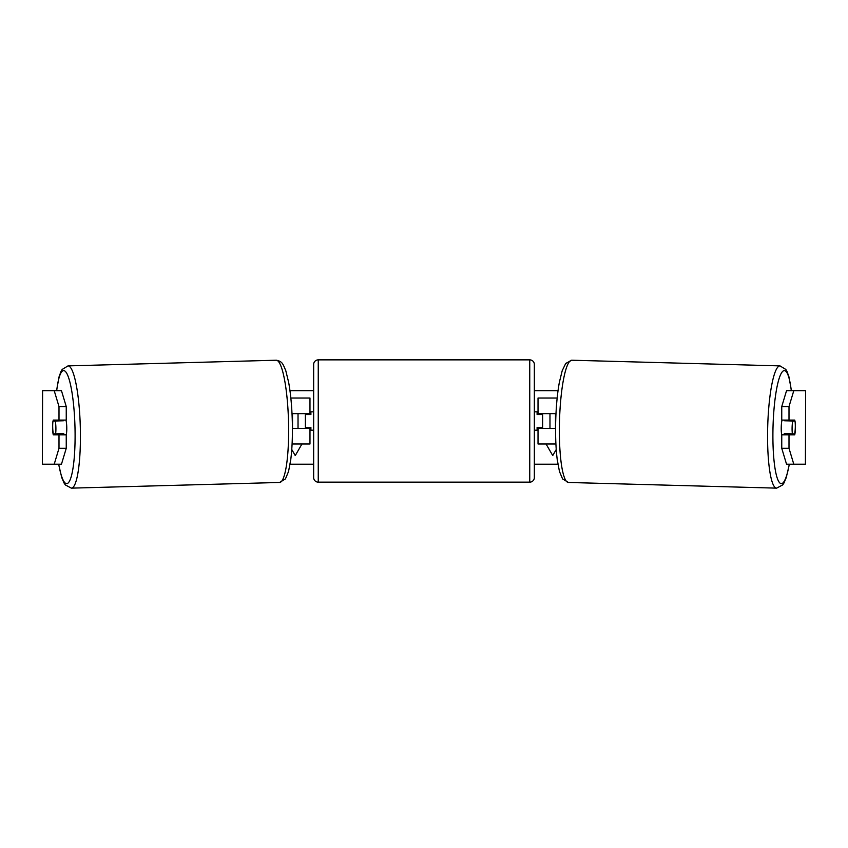 <?xml version="1.0" encoding="UTF-8"?>
<svg xmlns="http://www.w3.org/2000/svg" width="848" height="848" viewBox="0 0 848 848"><rect width="100%" height="100%" fill="white"/><g stroke="black" fill="none" stroke-linecap="round" stroke-linejoin="round"><path stroke-width="1.27" d="M557.157 398.019L538.024 398.019L538.024 413.644L555.981 413.644M555.917 443.992L538.024 443.992L538.024 427.445M542.614 428.357L542.614 427.445L537.102 427.445L537.102 430.201L534.346 430.201M542.614 427.445L542.614 413.644M538.024 414.566L538.024 413.644M555.588 428.357L538.024 428.357M805.409 464.216L805.6 390.663L805.6 464.216L786.541 464.216L781.75 448.295L781.75 434.801A9.19 1.601 -88.4 0 1 781.241 427.138A9.19 1.601 -88.4 0 1 782.004 420.089M795.011 421A9.19 1.601 -88.4 0 1 795.297 427.434A9.19 1.601 -88.4 0 1 794.671 433.869L792.392 433.869A9.19 1.601 -88.4 0 1 792.106 427.434A9.19 1.601 -88.4 0 1 792.732 421L794.926 421A9.19 1.601 -90 0 0 794.746 420.089L789 420.089L789 406.584L781.75 406.584L786.541 390.663L793.792 390.663L789 406.584M784.739 420.089A9.19 1.601 -88.4 0 0 784.58 420.778L792.732 421M786.753 420.089A9.19 1.601 -88.4 0 1 786.87 420.778L787.644 420.799M786.509 433.71A9.19 1.601 -88.4 0 1 786.255 434.801M784.453 434.801A9.19 1.601 -88.4 0 1 784.241 433.646L792.392 433.869M784.58 420.778L786.87 420.778M289.963 390.663L313.654 390.663M534.346 390.663L558.037 390.663M290.09 464.216L313.654 464.216M534.346 464.216L557.91 464.216M556.246 449.482L552.737 455.567L546.048 443.992M549.97 428.357L549.97 413.644M555.493 428.357L555.493 413.644M292.507 428.357L292.507 413.644M298.03 428.357L298.03 413.644M291.754 449.482L295.263 455.567L301.952 443.992M42.591 390.663L42.4 464.216L42.591 390.663L61.459 390.663L66.25 406.584L59 406.584L54.208 390.663M54.208 464.216L59 448.295L66.25 448.295L61.459 464.216L42.591 464.216M805.409 390.663L793.792 390.663M781.75 448.295L789 448.295L793.792 464.216M789 448.295L789 434.801L794.746 434.801A9.19 1.601 -90 0 0 795.286 424.223M789 420.089L781.75 420.089L781.75 406.584M781.75 434.801L789 434.801M787.506 434.801A9.19 1.601 90 0 0 787.707 433.741M787.654 420.862A9.19 1.601 90 0 0 787.506 420.089M60.346 420.862A9.19 1.601 90 0 1 60.494 420.089M60.494 434.801A9.19 1.601 90 0 1 60.293 433.741M66.25 448.295L66.25 434.801L59 434.801L59 448.295M59 406.584L59 420.089L66.25 420.089L66.25 406.584M52.714 424.223A9.19 1.601 -90 0 0 52.618 427.445A9.19 1.601 -90 0 0 53.254 434.801L59 434.801M59 420.089L53.254 420.089A9.19 1.601 -90 0 0 53.074 421L52.989 421A9.19 1.601 -91.6 0 0 52.703 427.434A9.19 1.601 -91.6 0 0 53.329 433.869L55.608 433.869A9.19 1.601 -91.6 0 0 55.894 427.434A9.19 1.601 -91.6 0 0 55.268 421L52.989 421M309.976 414.566L309.976 413.644L292.019 413.644M309.976 413.644L309.976 398.019L290.843 398.019M292.083 443.992L309.976 443.992L309.976 427.445M305.386 428.357L305.386 413.644M292.412 428.357L309.976 428.357M318.254 359.859A4.6 4.6 0 0 0 313.654 364.449L313.654 477.551A4.6 4.6 0 0 0 318.254 482.152L529.746 482.152A4.6 4.6 0 0 0 534.346 477.551L534.346 364.449A4.6 4.6 0 0 0 529.746 359.859L318.254 359.859L318.254 482.152M542.614 414.566L537.102 414.566L537.102 411.81L534.346 411.81M313.654 411.81L310.898 411.81L310.898 414.566L305.386 414.566M305.386 427.445L310.898 427.445L310.898 430.201L313.654 430.201M66.25 434.801A9.19 1.601 -91.6 0 0 66.759 427.138A9.19 1.601 -91.6 0 0 65.996 420.089M55.608 433.869L63.759 433.646A9.19 1.601 -91.6 0 1 63.547 434.801M61.491 433.71A9.19 1.601 -91.6 0 0 61.745 434.801M60.356 420.799L61.13 420.778A9.19 1.601 -91.6 0 1 61.247 420.089M55.268 421L63.42 420.778A9.19 1.601 -91.6 0 0 63.261 420.089M63.42 420.778L61.13 420.778M776.651 488.141L568.446 482.47A61.151 10.611 -88.4 0 1 559.489 421.35A61.151 10.611 -88.4 0 1 571.775 360.22L779.98 365.891A61.151 10.611 91.6 0 0 767.694 427.021A61.151 10.611 91.6 0 0 776.651 488.141L782.715 484.897L783.944 483.021L786.223 477.647L789.393 464.216M789.276 464.216A56.551 9.816 -88.4 0 1 778.008 480.095A56.551 9.816 -88.4 0 1 773.016 427.138A56.551 9.816 -88.4 0 1 780.87 374.053A56.551 9.816 -88.4 0 1 791.301 390.663M529.746 482.152L529.746 359.859M71.349 488.141L279.554 482.47A61.151 10.611 -91.6 0 0 288.511 421.35A61.151 10.611 -91.6 0 0 276.225 360.22L68.02 365.891A61.151 10.611 88.4 0 1 80.306 427.021A61.151 10.611 88.4 0 1 71.349 488.141L65.285 484.897L64.056 483.021L61.777 477.647L58.607 464.216M58.724 464.216A56.551 9.816 -91.6 0 0 69.992 480.095A56.551 9.816 -91.6 0 0 74.984 427.138A56.551 9.816 -91.6 0 0 67.13 374.053A56.551 9.816 -91.6 0 0 56.699 390.663M779.98 365.891L785.863 369.463L786.986 371.413L788.969 376.904L791.417 390.663M571.775 360.22L565.711 363.463L562.203 370.724L559.362 382.31C557.337 393.472 556.118 406.436 555.694 421.223C555.334 435.808 555.853 448.656 557.253 459.743L559.457 471.467L562.563 478.908L568.446 482.47M279.554 482.47L285.437 478.908L288.543 471.467L290.747 459.743C292.147 448.656 292.666 435.808 292.306 421.223C291.882 406.436 290.663 393.472 288.638 382.31L285.797 370.724L283.518 365.35C282.967 365.043 282.532 361.227 276.225 360.22M68.02 365.891L62.137 369.463L61.014 371.413L59.031 376.904L56.583 390.663"/></g></svg>
